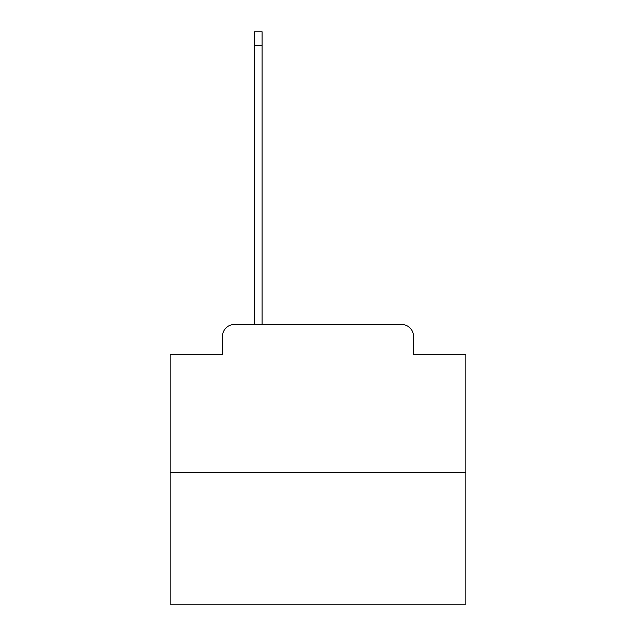 <?xml version="1.0" encoding="UTF-8"?>
<svg xmlns="http://www.w3.org/2000/svg" width="636" height="636" viewBox="0 0 636 636"><rect width="100%" height="100%" fill="white"/><g stroke="black" fill="none" stroke-linecap="round" stroke-linejoin="round"><path stroke-width="0.95" d="M222.505 336.333L222.505 354.665L222.505 336.333A11.83 11.83 0 0 1 234.326 324.503L254.432 324.503L254.432 31.8L262.119 31.8L262.119 45.402L254.432 45.402M465.83 472.333L170.17 472.333L170.17 604.2L465.83 604.2L465.83 354.665L413.495 354.665L413.495 336.333A11.83 11.83 0 0 0 401.674 324.503L234.326 324.503M170.17 472.333L170.17 354.665L222.505 354.665M262.119 45.402L262.119 324.503L271.874 324.503M364.126 324.503L401.674 324.503M413.495 354.665L413.495 336.333"/></g></svg>
